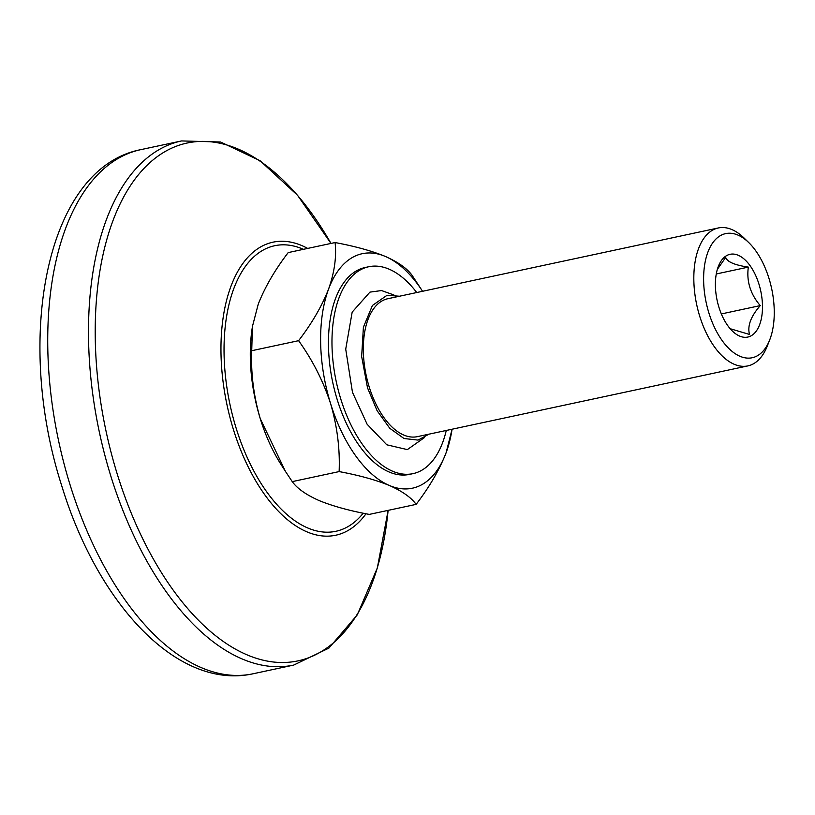 <?xml version="1.0" encoding="UTF-8"?>
<svg xmlns="http://www.w3.org/2000/svg" width="815" height="815" viewBox="0 0 815 815"><rect width="100%" height="100%" fill="white"/><g stroke="black" fill="none" stroke-linecap="round" stroke-linejoin="round"><path stroke-width="1.22" d="M399.442 296.232L387.054 295.285L372.424 305.462L363.398 327.212L361.656 356.501L367.524 387.869L377.101 410.699L389.774 428.293L404.016 438.511L418.075 440.1L428.975 434.161M769.666 340.008L767.221 346.192A70.528 37.184 -102.1 0 1 747.844 365.904A70.528 37.184 -102.1 0 1 699.698 316.159A70.528 37.184 -102.1 0 1 718.31 227.966A70.528 37.184 -102.1 0 1 744.064 238.021L748.822 242.656A63.478 33.466 77.9 0 0 710.823 245.855A63.478 33.466 77.9 0 0 708.897 312.98A63.478 33.466 77.9 0 0 769.666 340.008A63.478 33.466 77.9 0 0 768.973 278.384A63.478 33.466 77.9 0 0 748.822 242.656M718.31 227.966L387.808 298.728A70.528 37.184 77.9 0 0 369.195 386.911A70.528 37.184 77.9 0 0 417.331 436.657L747.844 365.904M717.343 269.368L725.686 257.459C727.265 261.91 734.814 265.13 748.333 267.106C746.408 281.206 750.381 294.042 760.252 305.605C750.798 316.403 747.223 326.031 749.525 334.466L730.169 328.71M751.318 335.699A42.319 22.311 77.9 0 0 758.959 284.15A42.319 22.311 77.9 0 0 726.552 255.666A42.319 22.311 77.9 0 0 718.453 266.128A42.319 22.311 77.9 0 0 732.349 331.033A42.319 22.311 77.9 0 0 751.318 335.699M416.74 292.534A105.797 55.777 77.9 0 0 368.696 266.75A105.797 55.777 77.9 0 0 340.782 399.034A105.797 55.777 77.9 0 0 412.991 473.647A105.797 55.777 77.9 0 0 446.263 430.463M368.696 266.75L365.181 267.503A105.797 55.777 77.9 0 0 337.267 399.788A105.797 55.777 77.9 0 0 409.476 474.401L412.991 473.647M319.032 500.532C332.612 506.084 349.35 510.71 369.256 514.408L416.129 504.373C411.239 497.527 402.304 491.231 389.356 485.475C375.776 479.913 359.038 475.288 339.132 471.59L292.249 481.624C297.149 488.47 306.073 494.766 319.032 500.532M416.129 504.373C429.495 486.922 439.479 469.725 446.09 452.794A119.897 63.213 -102.1 0 0 452.081 429.22L446.09 452.794A119.897 63.213 -102.1 0 1 422.425 484.324A119.897 63.213 -102.1 0 1 389.356 485.475A119.897 63.213 -102.1 0 1 330.595 403.629C323.28 381.226 312.624 360.24 298.606 340.68L251.723 350.715C250.816 373.474 253.659 396.131 260.27 418.686L285.454 471.427L292.249 481.624M412.084 275.327L422.557 291.281A119.897 63.213 -102.1 0 0 385.312 256.43C398.189 262.135 407.113 268.441 412.084 275.327M298.606 340.68C311.88 323.372 321.874 306.185 328.567 289.111C334.486 272.322 336.656 256.807 335.087 242.554L288.204 252.589C274.93 269.897 264.946 287.084 258.243 304.168L252.446 326.428L251.723 350.715M335.087 242.554C354.851 246.212 371.589 250.837 385.312 256.43A119.897 63.213 -102.1 0 0 328.567 289.111A119.897 63.213 -102.1 0 0 330.595 403.629C337.227 426.357 340.069 449.014 339.132 471.59M285.454 471.427L281.083 464.591A119.897 63.213 -102.1 0 1 260.27 418.686A119.897 63.213 -102.1 0 1 252.059 329.026L252.446 326.428M721.346 313.938L760.252 305.605M716.273 273.972L748.333 267.106M365.996 513.766A149.858 79.014 -102.1 0 1 233.426 429.556A149.858 79.014 -102.1 0 1 232.336 282.764A149.858 79.014 -102.1 0 1 307.673 248.422M303.475 249.319A146.028 76.987 77.9 0 0 233.874 288.429A146.028 76.987 77.9 0 0 236.187 428.313A146.028 76.987 77.9 0 0 363.215 513.206M388.123 510.373L377.335 567.953L357.276 614.877L328.903 648.108L293.746 665.071A268.003 141.311 -102.1 0 1 110.809 476.041A268.003 141.311 -102.1 0 1 181.541 140.934L140.771 149.654A268.003 141.311 77.9 0 0 70.049 484.762A268.003 141.311 77.9 0 0 252.986 673.791C177.1 690.458 97.28 603.12 61.543 485.17C14.507 338.551 45.762 168.206 140.771 149.654M181.541 140.934L220.559 142.004L260.056 160.708L297.556 195.305L330.982 243.43A264.783 139.609 77.9 0 0 143.145 169.316A264.783 139.609 77.9 0 0 117.258 474.106A264.783 139.609 77.9 0 0 271.69 661.79A264.783 139.609 77.9 0 0 388.113 510.373M424.381 437.635L407.337 449.605L386.799 444.807L367.127 424.258L352.467 392.3L345.723 349.146L352.172 312.125L369.939 292.116L381.542 290.558L393.839 294.948M293.746 665.071L252.986 673.791"/></g></svg>
